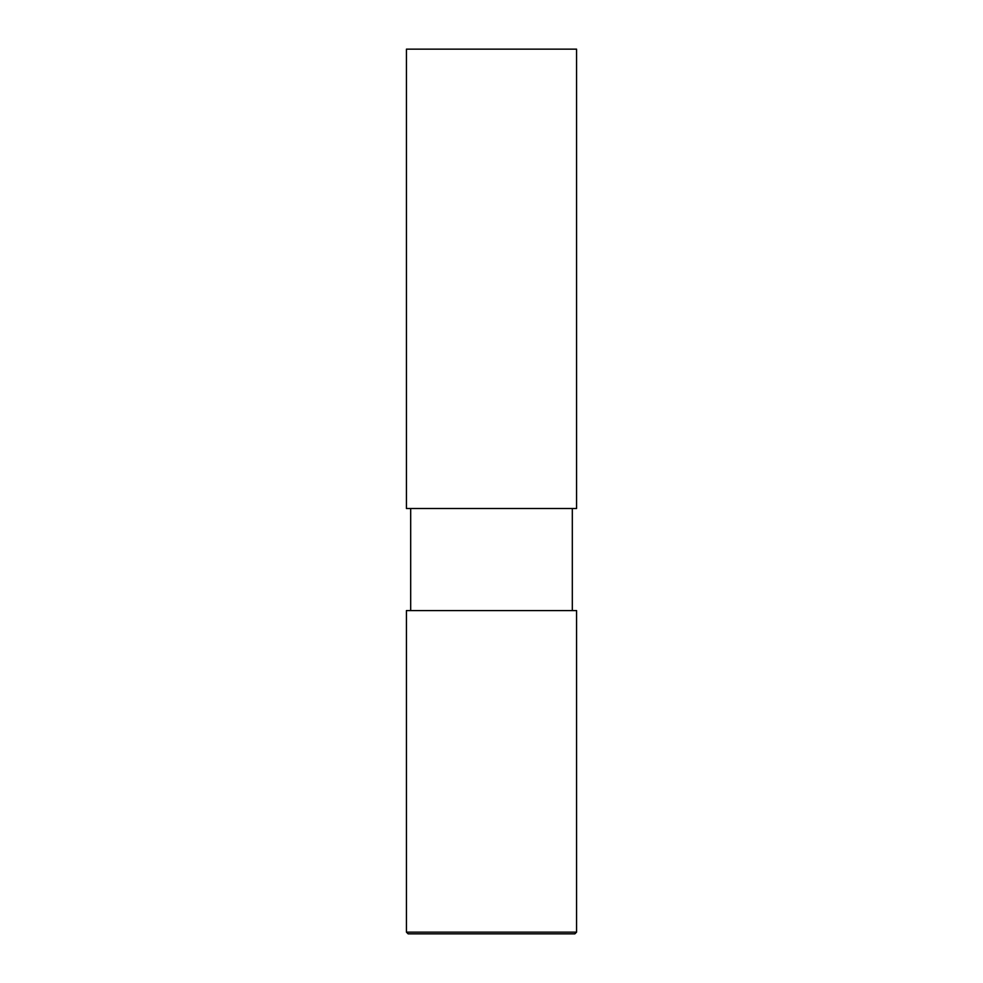 <?xml version="1.0" encoding="UTF-8"?>
<svg xmlns="http://www.w3.org/2000/svg" width="983" height="983" viewBox="0 0 983 983"><rect width="100%" height="100%" fill="white"/><g stroke="black" fill="none" stroke-linecap="round" stroke-linejoin="round"><path stroke-width="1.47" d="M576.566 508.518L406.434 508.518L406.434 49.15L576.566 49.15L576.566 508.518L576.566 49.15M406.434 932.154L408.129 933.85L574.871 933.85L576.566 932.154L406.434 932.154L406.434 610.59L576.566 610.59L576.566 932.154L576.566 610.59M572.315 610.59L572.315 508.518L572.315 610.59M410.685 610.59L410.685 508.518"/></g></svg>
